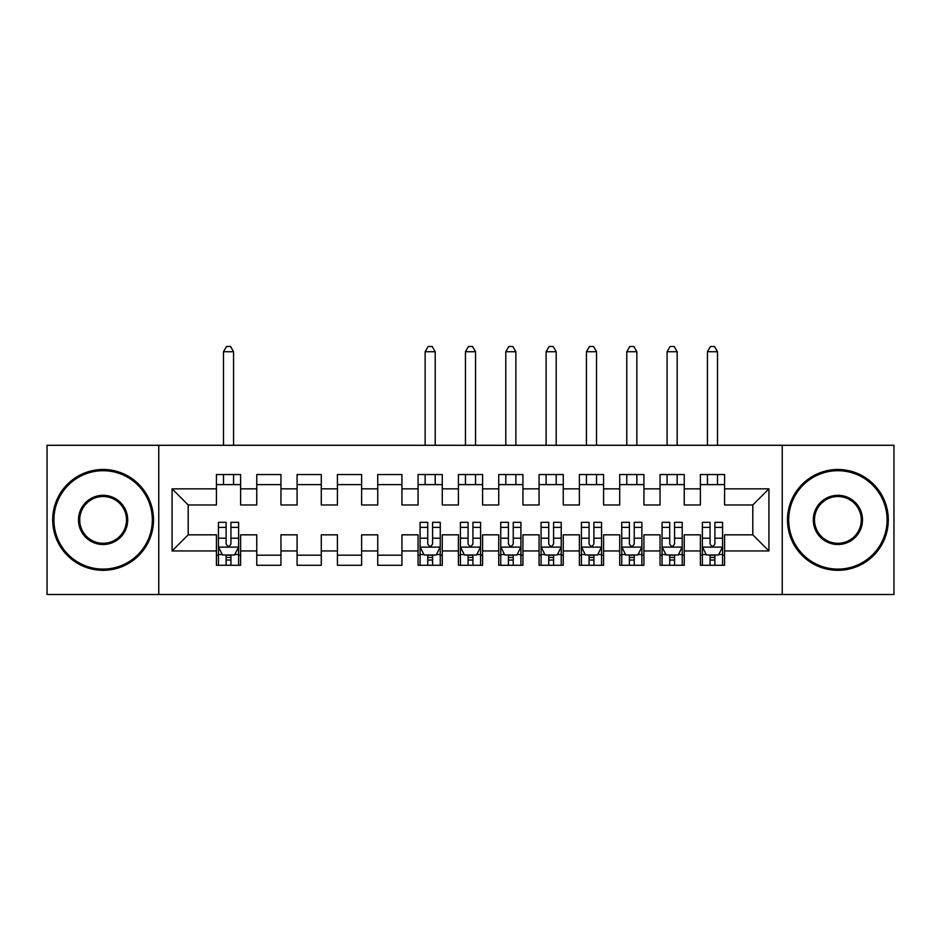 <?xml version="1.0" encoding="UTF-8"?>
<svg xmlns="http://www.w3.org/2000/svg" width="941" height="941" viewBox="0 0 941 941"><rect width="100%" height="100%" fill="white"/><g stroke="black" fill="none" stroke-linecap="round" stroke-linejoin="round"><path stroke-width="1.41" d="M782.242 594.512L893.95 594.512L893.95 445.293L782.242 445.293L782.242 594.512L158.758 594.512L158.758 445.293L47.05 445.293L47.05 594.512L158.758 594.512M782.242 445.293L158.758 445.293M172.074 550.956L172.074 488.85L216.43 488.85L216.43 504.976L188.2 504.976L188.2 534.829L172.074 550.956L216.43 550.956L216.43 565.27L240.625 565.27L240.625 550.956L256.764 550.956L256.764 565.27L280.959 565.27L280.959 550.956L297.085 550.956L297.085 565.27L321.281 565.27L321.281 550.956L337.419 550.956L337.419 565.27L361.615 565.27L361.615 550.956L377.741 550.956L377.741 565.27L401.936 565.27L401.936 550.956L418.075 550.956L418.075 565.27L442.27 565.27L442.27 550.956L458.396 550.956L458.396 565.27L482.604 565.27L482.604 550.956L498.73 550.956L498.73 565.27L522.925 565.27L522.925 550.956L539.064 550.956L539.064 565.27L563.259 565.27L563.259 550.956L579.385 550.956L579.385 565.27L603.581 565.27L603.581 550.956L619.719 550.956L619.719 565.27L643.915 565.27L643.915 550.956L660.041 550.956L660.041 565.27L684.236 565.27L684.236 550.956L700.375 550.956L700.375 565.27L724.57 565.27L724.57 534.829L752.8 534.829L752.8 504.976L724.57 504.976L724.57 488.85L768.926 488.85L768.926 550.956L724.57 550.956M724.57 488.85L724.57 474.535L700.375 474.535L700.375 488.85L684.236 488.85L684.236 474.535L660.041 474.535L660.041 488.85L643.915 488.85L643.915 474.535L619.719 474.535L619.719 488.85L603.581 488.85L603.581 474.535L579.385 474.535L579.385 488.85L563.259 488.85L563.259 474.535L539.064 474.535L539.064 488.85L522.925 488.85L522.925 474.535L498.73 474.535L498.73 488.85L482.604 488.85L482.604 474.535L458.396 474.535L458.396 488.85L442.27 488.85L442.27 474.535L418.075 474.535L418.075 488.85L401.936 488.85L401.936 474.535L377.741 474.535L377.741 488.85L361.615 488.85L361.615 474.535L337.419 474.535L337.419 488.85L321.281 488.85L321.281 474.535L297.085 474.535L297.085 488.85L280.959 488.85L280.959 474.535L256.764 474.535L256.764 488.85L240.625 488.85L240.625 474.535L216.43 474.535L216.43 488.85M684.236 550.956L684.236 534.829L700.375 534.829L700.375 550.956M768.926 488.85L752.8 504.976M643.915 550.956L643.915 534.829L660.041 534.829L660.041 550.956M700.375 488.85L700.375 504.976L684.236 504.976L684.236 488.85M603.581 550.956L603.581 534.829L619.719 534.829L619.719 550.956M660.041 488.85L660.041 504.976L643.915 504.976L643.915 488.85M563.259 550.956L563.259 534.829L579.385 534.829L579.385 550.956M619.719 488.85L619.719 504.976L603.581 504.976L603.581 488.85M522.925 550.956L522.925 534.829L539.064 534.829L539.064 550.956M579.385 488.85L579.385 504.976L563.259 504.976L563.259 488.85M482.604 550.956L482.604 534.829L498.73 534.829L498.73 550.956M539.064 488.85L539.064 504.976L522.925 504.976L522.925 488.85M442.27 550.956L442.27 534.829L458.396 534.829L458.396 550.956M498.73 488.85L498.73 504.976L482.604 504.976L482.604 488.85M401.936 550.956L401.936 534.829L418.075 534.829L418.075 550.956M458.396 488.85L458.396 504.976L442.27 504.976L442.27 488.85M361.615 550.956L361.615 534.829L377.741 534.829L377.741 550.956M418.075 488.85L418.075 504.976L401.936 504.976L401.936 488.85M321.281 550.956L321.281 534.829L337.419 534.829L337.419 550.956M377.741 488.85L377.741 504.976L361.615 504.976L361.615 488.85M280.959 550.956L280.959 534.829L297.085 534.829L297.085 550.956M337.419 488.85L337.419 504.976L321.281 504.976L321.281 488.85M240.625 550.956L240.625 534.829L256.764 534.829L256.764 550.956M297.085 488.85L297.085 504.976L280.959 504.976L280.959 488.85M188.2 534.829L216.43 534.829L216.43 550.956M256.764 488.85L256.764 504.976L240.625 504.976L240.625 488.85M700.375 484.615L724.57 484.615M660.041 484.615L684.236 484.615M619.719 484.615L643.915 484.615M579.385 484.615L603.581 484.615M539.064 484.615L563.259 484.615M498.73 484.615L522.925 484.615M458.396 484.615L482.604 484.615M418.075 484.615L442.27 484.615M377.741 484.615L401.936 484.615M337.419 484.615L361.615 484.615M297.085 484.615L321.281 484.615M256.764 484.615L280.959 484.615M216.43 484.615L240.625 484.615M216.43 555.19L218.441 555.19M238.614 555.19L240.625 555.19M256.764 555.19L280.959 555.19M297.085 555.19L321.281 555.19M337.419 555.19L361.615 555.19M377.741 555.19L401.936 555.19M418.075 555.19L420.086 555.19M440.259 555.19L442.27 555.19M458.396 555.19L460.42 555.19M480.58 555.19L482.604 555.19M498.73 555.19L500.741 555.19M520.914 555.19L522.925 555.19M539.064 555.19L541.075 555.19M561.236 555.19L563.259 555.19M579.385 555.19L581.409 555.19M601.57 555.19L603.581 555.19M619.719 555.19L621.73 555.19M641.891 555.19L643.915 555.19M660.041 555.19L662.064 555.19M682.225 555.19L684.236 555.19M700.375 555.19L702.386 555.19M722.559 555.19L724.57 555.19M172.074 488.85L188.2 504.976M752.8 534.829L768.926 550.956M226.111 560.024L230.945 560.024M218.441 527.383L226.111 527.383L226.111 522.326L218.441 522.326L218.441 546.921L222.476 554.99L234.58 554.99L238.614 546.921L238.614 522.326L230.945 522.326L230.945 527.383L238.614 527.383M238.614 546.921L238.614 565.27M218.441 546.921L218.441 565.27M230.945 554.99L230.945 565.27M226.111 565.27L226.111 554.99M226.111 527.383L226.111 543.898C227.722 547.003 229.333 547.003 230.945 543.898L230.945 527.383M226.111 555.19L230.945 555.19M233.568 484.615L233.568 474.535M233.568 445.293L233.568 351.734L223.488 351.734L223.488 445.293M223.488 484.615L223.488 474.535M223.488 351.734L226.51 346.488L230.545 346.488L233.568 351.734M103.11 569.105A49.203 49.203 0 0 0 152.313 519.903A49.203 49.203 0 0 0 103.11 470.7A49.203 49.203 0 0 0 53.908 519.903A49.203 49.203 0 0 0 103.11 569.105M103.11 469.488A50.414 50.414 0 0 1 153.512 519.903A50.414 50.414 0 0 1 103.11 570.317A50.414 50.414 0 0 1 52.696 519.903A50.414 50.414 0 0 1 103.11 469.488M103.11 544.498A24.595 24.595 0 0 1 78.503 519.903A24.595 24.595 0 0 1 103.11 495.307A24.595 24.595 0 0 1 127.705 519.903A24.595 24.595 0 0 1 103.11 544.498M103.11 496.507A23.396 23.396 0 0 0 79.714 519.903A23.396 23.396 0 0 0 103.11 543.298A23.396 23.396 0 0 0 126.494 519.903A23.396 23.396 0 0 0 103.11 496.507M837.89 569.105A49.203 49.203 0 0 0 887.092 519.903A49.203 49.203 0 0 0 837.89 470.7A49.203 49.203 0 0 0 788.687 519.903A49.203 49.203 0 0 0 837.89 569.105M837.89 469.488A50.414 50.414 0 0 1 888.304 519.903A50.414 50.414 0 0 1 837.89 570.317A50.414 50.414 0 0 1 787.488 519.903A50.414 50.414 0 0 1 837.89 469.488M837.89 544.498A24.595 24.595 0 0 1 813.295 519.903A24.595 24.595 0 0 1 837.89 495.307A24.595 24.595 0 0 1 862.497 519.903A24.595 24.595 0 0 1 837.89 544.498M837.89 496.507A23.396 23.396 0 0 0 814.506 519.903A23.396 23.396 0 0 0 837.89 543.298A23.396 23.396 0 0 0 861.286 519.903A23.396 23.396 0 0 0 837.89 496.507M427.755 560.024L432.589 560.024M420.086 527.383L427.755 527.383L427.755 522.326L420.086 522.326L420.086 546.921L424.12 554.99L436.224 554.99L440.259 546.921L440.259 522.326L432.589 522.326L432.589 527.383L440.259 527.383M440.259 546.921L440.259 565.27M420.086 546.921L420.086 565.27M432.589 554.99L432.589 565.27M427.755 565.27L427.755 554.99M427.755 527.383L427.755 543.898C429.367 547.003 430.978 547.003 432.589 543.898L432.589 527.383M427.755 555.19L432.589 555.19M435.213 484.615L435.213 474.535M435.213 445.293L435.213 351.734L425.132 351.734L425.132 445.293M425.132 484.615L425.132 474.535M425.132 351.734L428.155 346.488L432.19 346.488L435.213 351.734M468.077 560.024L472.923 560.024M460.42 527.383L468.077 527.383L468.077 522.326L460.42 522.326L460.42 546.921L464.454 554.99L476.546 554.99L480.58 546.921L480.58 522.326L472.923 522.326L472.923 527.383L480.58 527.383M480.58 546.921L480.58 565.27M460.42 546.921L460.42 565.27M472.923 554.99L472.923 565.27M468.077 565.27L468.077 554.99M468.077 527.383L468.077 543.898C469.688 547.003 471.3 547.003 472.923 543.898L472.923 527.383M468.077 555.19L472.923 555.19M475.546 484.615L475.546 474.535M475.546 445.293L475.546 351.734L465.454 351.734L465.454 445.293M465.454 484.615L465.454 474.535M465.454 351.734L468.489 346.488L472.511 346.488L475.546 351.734M508.411 560.024L513.245 560.024M500.741 527.383L508.411 527.383L508.411 522.326L500.741 522.326L500.741 546.921L504.776 554.99L516.88 554.99L520.914 546.921L520.914 522.326L513.245 522.326L513.245 527.383L520.914 527.383M520.914 546.921L520.914 565.27M500.741 546.921L500.741 565.27M513.245 554.99L513.245 565.27M508.411 565.27L508.411 554.99M508.411 527.383L508.411 543.898C510.022 547.003 511.633 547.003 513.245 543.898L513.245 527.383M508.411 555.19L513.245 555.19M515.868 484.615L515.868 474.535M515.868 445.293L515.868 351.734L505.788 351.734L505.788 445.293M505.788 484.615L505.788 474.535M505.788 351.734L508.81 346.488L512.845 346.488L515.868 351.734M548.732 560.024L553.579 560.024M541.075 527.383L548.732 527.383L548.732 522.326L541.075 522.326L541.075 546.921L545.11 554.99L557.201 554.99L561.236 546.921L561.236 522.326L553.579 522.326L553.579 527.383L561.236 527.383M561.236 546.921L561.236 565.27M541.075 546.921L541.075 565.27M553.579 554.99L553.579 565.27M548.732 565.27L548.732 554.99M548.732 527.383L548.732 543.898C550.344 547.003 551.967 547.003 553.579 543.898L553.579 527.383M548.732 555.19L553.579 555.19M556.202 484.615L556.202 474.535M556.202 445.293L556.202 351.734L546.121 351.734L546.121 445.293M546.121 484.615L546.121 474.535M546.121 351.734L549.144 346.488L553.179 346.488L556.202 351.734M589.066 560.024L593.9 560.024M581.409 527.383L589.066 527.383L589.066 522.326L581.409 522.326L581.409 546.921L585.431 554.99L597.535 554.99L601.57 546.921L601.57 522.326L593.9 522.326L593.9 527.383L601.57 527.383M601.57 546.921L601.57 565.27M581.409 546.921L581.409 565.27M593.9 554.99L593.9 565.27M589.066 565.27L589.066 554.99M589.066 527.383L589.066 543.898C590.677 547.003 592.289 547.003 593.9 543.898L593.9 527.383M589.066 555.19L593.9 555.19M596.523 484.615L596.523 474.535M596.523 445.293L596.523 351.734L586.443 351.734L586.443 445.293M586.443 484.615L586.443 474.535M586.443 351.734L589.466 346.488L593.5 346.488L596.523 351.734M629.4 560.024L634.234 560.024M621.73 527.383L629.4 527.383L629.4 522.326L621.73 522.326L621.73 546.921L625.765 554.99L637.869 554.99L641.891 546.921L641.891 522.326L634.234 522.326L634.234 527.383L641.891 527.383M641.891 546.921L641.891 565.27M621.73 546.921L621.73 565.27M634.234 554.99L634.234 565.27M629.4 565.27L629.4 554.99M629.4 527.383L629.4 543.898C631.011 547.003 632.623 547.003 634.234 543.898L634.234 527.383M629.4 555.19L634.234 555.19M636.857 484.615L636.857 474.535M636.857 445.293L636.857 351.734L626.777 351.734L626.777 445.293M626.777 484.615L626.777 474.535M626.777 351.734L629.8 346.488L633.834 346.488L636.857 351.734M669.721 560.024L674.568 560.024M662.064 527.383L669.721 527.383L669.721 522.326L662.064 522.326L662.064 546.921L666.099 554.99L678.19 554.99L682.225 546.921L682.225 522.326L674.568 522.326L674.568 527.383L682.225 527.383M682.225 546.921L682.225 565.27M662.064 546.921L662.064 565.27M674.568 554.99L674.568 565.27M669.721 565.27L669.721 554.99M669.721 527.383L669.721 543.898C671.333 547.003 672.944 547.003 674.568 543.898L674.568 527.383M669.721 555.19L674.568 555.19M677.179 484.615L677.179 474.535M677.179 445.293L677.179 351.734L667.098 351.734L667.098 445.293M667.098 484.615L667.098 474.535M667.098 351.734L670.121 346.488L674.156 346.488L677.179 351.734M710.055 560.024L714.889 560.024M702.386 527.383L710.055 527.383L710.055 522.326L702.386 522.326L702.386 546.921L706.42 554.99L718.524 554.99L722.559 546.921L722.559 522.326L714.889 522.326L714.889 527.383L722.559 527.383M722.559 546.921L722.559 565.27M702.386 546.921L702.386 565.27M714.889 554.99L714.889 565.27M710.055 565.27L710.055 554.99M710.055 527.383L710.055 543.898C711.667 547.003 713.278 547.003 714.889 543.898L714.889 527.383M710.055 555.19L714.889 555.19M717.513 484.615L717.513 474.535M717.513 445.293L717.513 351.734L707.432 351.734L707.432 445.293M707.432 484.615L707.432 474.535M707.432 351.734L710.455 346.488L714.49 346.488L717.513 351.734M218.547 547.121L238.508 547.121M238.614 554.508L234.815 554.508M222.241 554.508L218.441 554.508M230.945 538.193L238.614 538.193M218.441 538.193L226.111 538.193M226.111 557.46L230.945 557.46M420.192 547.121L440.153 547.121M440.259 554.508L436.459 554.508M423.885 554.508L420.086 554.508M432.589 538.193L440.259 538.193M420.086 538.193L427.755 538.193M427.755 557.46L432.589 557.46M460.514 547.121L480.486 547.121M480.58 554.508L476.793 554.508M464.207 554.508L460.42 554.508M472.923 538.193L480.58 538.193M460.42 538.193L468.077 538.193M468.077 557.46L472.923 557.46M500.847 547.121L520.808 547.121M520.914 554.508L517.115 554.508M504.541 554.508L500.741 554.508M513.245 538.193L520.914 538.193M500.741 538.193L508.411 538.193M508.411 557.46L513.245 557.46M541.181 547.121L561.142 547.121M561.236 554.508L557.448 554.508M544.863 554.508L541.075 554.508M553.579 538.193L561.236 538.193M541.075 538.193L548.732 538.193M548.732 557.46L553.579 557.46M581.503 547.121L601.464 547.121M601.57 554.508L597.782 554.508M585.196 554.508L581.409 554.508M593.9 538.193L601.57 538.193M581.409 538.193L589.066 538.193M589.066 557.46L593.9 557.46M621.836 547.121L641.797 547.121M641.891 554.508L638.104 554.508M625.518 554.508L621.73 554.508M634.234 538.193L641.891 538.193M621.73 538.193L629.4 538.193M629.4 557.46L634.234 557.46M662.158 547.121L682.119 547.121M682.225 554.508L678.437 554.508M665.852 554.508L662.064 554.508M674.568 538.193L682.225 538.193M662.064 538.193L669.721 538.193M669.721 557.46L674.568 557.46M702.492 547.121L722.453 547.121M722.559 554.508L718.759 554.508M706.185 554.508L702.386 554.508M714.889 538.193L722.559 538.193M702.386 538.193L710.055 538.193M710.055 557.46L714.889 557.46"/></g></svg>
